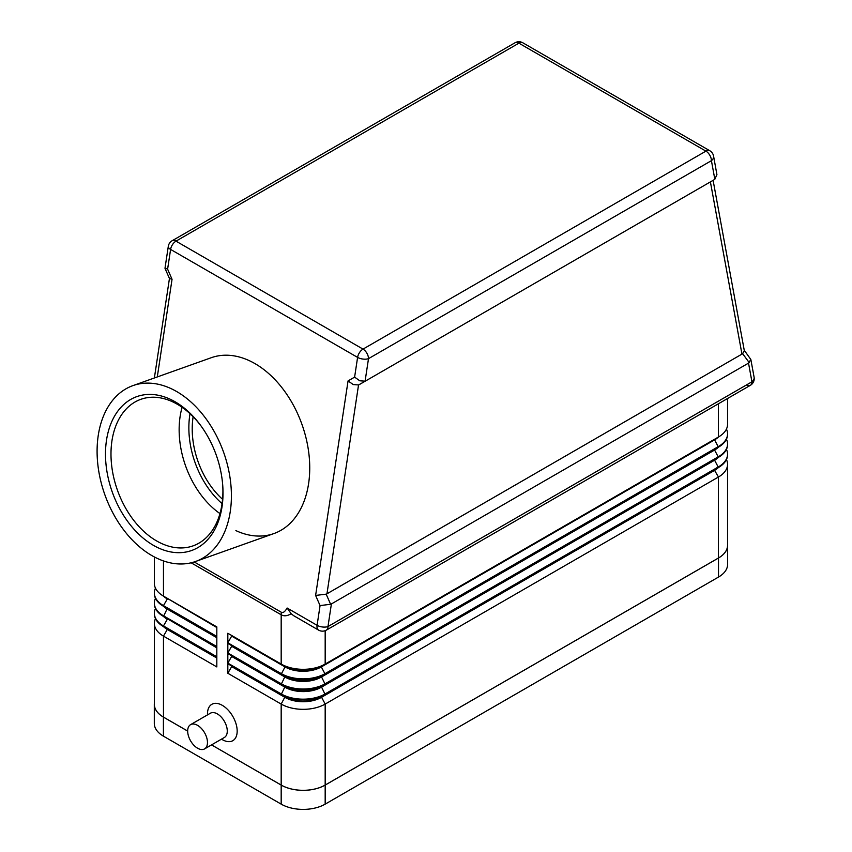 <?xml version="1.0" encoding="UTF-8"?>
<svg xmlns="http://www.w3.org/2000/svg" width="852" height="852" viewBox="0 0 852 852"><rect width="100%" height="100%" fill="white"/><g stroke="black" fill="none" stroke-linecap="round" stroke-linejoin="round"><path stroke-width="1.28" d="M190.571 724.658L210.369 713.231A14.005 8.083 60 0 1 217.377 713.923A14.005 8.083 60 0 1 226.515 726.255A14.005 8.083 60 0 1 224.374 737.481L204.576 748.908A14.005 8.083 60 0 1 197.568 748.216A14.005 8.083 60 0 1 188.43 735.883A14.005 8.083 60 0 1 190.571 724.658A14.005 8.083 60 0 1 197.568 725.35A14.005 8.083 60 0 1 206.716 737.694A14.005 8.083 60 0 1 204.576 748.908M222.319 739.642L221.477 739.153L222.319 739.642A21.002 12.13 60 0 0 237.175 731.069A21.002 12.13 60 0 0 222.319 705.349A21.002 12.13 60 0 0 207.473 713.923L207.473 714.903M744.233 350.247L750.846 359.491L748.525 363.122L751.943 381.792A7.774 4.494 60 0 1 750.335 385.349L326.369 630.118A7.774 4.494 -120 0 0 327.977 626.561A7.774 3.568 -171.4 0 1 322.546 626.997A7.774 3.568 -171.4 0 1 317.082 625.315A7.774 4.494 120 0 0 318.243 629.884A7.774 4.494 120 0 0 318.595 630.118A7.774 7.774 0 0 0 326.369 630.118L750.335 385.349A7.774 4.494 60 0 1 746.448 384.966M748.525 363.122L331.396 603.94L330.619 604.281L326.167 594.153L315.613 595.442L320.064 605.58L317.082 625.315L287.124 608.019L291.15 613.696L293.61 615.655L318.595 630.118M320.064 605.58L330.619 604.281M326.167 594.153L326.955 593.812L358.543 384.955L353.239 384.572L348.063 380.908L315.613 595.442M358.543 384.955L365.827 380.833L365.093 381.174L368.501 358.649A7.774 4.494 -120 0 0 366.892 353.229A7.774 4.494 -120 0 0 363.005 349.118A7.774 4.494 120 0 0 359.501 352.6A7.774 4.494 120 0 0 357.595 357.393A7.774 3.568 8.6 0 0 363.069 359.075A7.774 3.568 8.6 0 0 368.501 358.649L711.42 160.666A7.774 5.25 -10.4 0 0 713.635 156.683A7.774 5.25 -10.4 0 0 713.571 156.086A7.774 7.774 0 0 0 709.812 150.751A7.774 4.494 120 0 0 709.428 150.57A7.774 4.494 120 0 0 705.925 151.134A7.774 4.494 60 0 1 709.812 155.245A7.774 4.494 60 0 1 711.42 160.666L714.828 179.261L714.104 179.761L359.278 384.614M157.29 376.946L172.051 279.296L167.61 269.157L170.592 249.423A7.774 4.494 -60 0 1 172.487 244.63A7.774 4.494 -60 0 1 175.991 241.148L518.911 43.164L705.925 151.134L363.005 349.118L175.991 241.148A7.774 4.494 -120 0 0 172.104 240.765L515.023 42.781A7.774 4.494 60 0 1 518.911 43.164A7.774 4.494 -60 0 1 522.414 42.6A7.774 4.494 -60 0 1 522.808 42.781A7.774 7.774 0 0 0 515.023 42.781L172.104 240.765A7.774 7.774 0 0 0 168.302 246.334A7.774 3.568 8.6 0 0 168.281 246.622A7.774 3.568 8.6 0 0 170.592 249.423L357.595 357.393L354.613 377.127L359.789 380.791L365.093 381.174M167.61 269.157L165.043 268.06M713.571 156.086L716.915 174.596L714.828 179.261M326.955 593.812L742.656 353.697L749.206 362.611M713.103 180.336L744.297 350.566L742.656 353.697M132.912 385.626A93.347 63.059 70.4 0 1 176.662 391.537A93.347 63.059 70.4 0 1 230.658 482.52A93.347 63.059 70.4 0 1 195.587 561.479A93.347 63.059 70.4 0 1 151.848 555.568A93.347 63.059 70.4 0 1 97.842 464.585A93.347 63.059 70.4 0 1 132.912 385.626L211.253 357.712A93.347 63.059 70.4 0 1 254.993 363.623A93.347 63.059 70.4 0 1 308.988 454.606A93.347 63.059 70.4 0 1 273.918 533.565A93.347 63.059 70.4 0 1 235.866 530.604M222.564 499.304A70.002 47.297 70.4 0 1 193.138 416.724M201.381 426.437A77.788 52.547 -109.6 0 0 177.291 404.242A77.788 52.547 -109.6 0 0 140.836 399.322A77.788 52.547 -109.6 0 0 111.612 465.117A77.788 52.547 -109.6 0 0 156.619 540.935A77.788 52.547 -109.6 0 0 193.063 545.866A77.788 52.547 -109.6 0 0 222.809 486.567M153.403 545.323A81.675 55.178 70.4 0 1 106.5 440.207A81.675 55.178 70.4 0 1 175.107 401.782A81.675 55.178 70.4 0 1 200.891 425.766A81.675 55.178 70.4 0 1 222.862 487.397A81.675 55.178 70.4 0 1 153.403 545.323M182.094 407.299A77.788 52.547 -109.6 0 0 219.965 513.596M211.253 357.712A93.347 63.059 70.4 0 1 254.993 363.623A93.347 63.059 70.4 0 1 308.988 454.606A93.347 63.059 70.4 0 1 273.918 533.565L195.587 561.479M191.136 562.799L281.181 614.771C284.067 616.411 287.39 616.049 291.15 613.696M714.636 439.206A25.666 14.825 180 0 1 714.594 439.238L325.176 664.059A31.119 17.967 180 0 1 281.181 664.059L227.825 633.26L227.825 642.791L281.181 673.591A31.119 17.967 0 0 0 325.176 673.591L718.449 446.544A31.119 17.967 0 0 0 727.555 433.838A31.119 17.967 0 0 0 726.447 429.078M216.823 626.912L163.467 596.102L216.823 626.912L216.823 636.433L163.467 605.634L167.322 598.967A25.666 14.825 180 0 1 163.435 596.091M155.469 598.328A31.119 17.967 0 0 0 154.361 603.088A31.119 17.967 0 0 0 163.467 615.794L216.823 646.593L216.823 637.072L163.467 606.273A31.119 17.967 180 0 1 154.361 593.567A31.119 17.967 180 0 1 154.361 593.248M216.823 647.232L163.467 616.433L216.823 647.232L216.823 656.764L163.467 625.954L167.322 619.287A25.666 14.825 180 0 1 163.435 616.411M155.469 618.658A31.119 17.967 0 0 0 154.361 623.419A31.119 17.967 0 0 0 163.467 636.124L216.823 666.924L216.823 657.393L163.467 626.593A31.119 17.967 180 0 1 154.361 613.887A31.119 17.967 180 0 1 154.361 613.568M154.361 623.419L154.361 704.391A31.119 17.967 0 0 0 163.467 717.096L187.674 731.069M727.555 544.236A31.119 17.967 180 0 1 727.619 545.301A31.119 17.967 180 0 1 718.502 558.007L325.176 785.086A31.119 17.967 180 0 1 281.181 785.086L211.541 744.882L281.181 785.054A31.119 17.967 0 0 0 325.176 785.054L718.449 558.007A31.119 17.967 0 0 0 727.555 545.301L727.555 464.319A31.119 17.967 0 0 0 726.447 459.558M727.555 454.478A31.119 17.967 180 0 1 727.555 454.798A31.119 17.967 180 0 1 718.449 467.503L325.176 694.55A31.119 17.967 180 0 1 281.181 694.55L227.825 663.751L227.825 673.272L281.181 704.072A31.119 17.967 0 0 0 325.176 704.072L718.449 477.024A31.119 17.967 0 0 0 727.555 464.319M727.555 444.318A31.119 17.967 180 0 1 727.555 444.637A31.119 17.967 180 0 1 718.449 457.332L325.176 684.39A31.119 17.967 180 0 1 281.181 684.39L227.825 653.58L227.825 663.112L281.181 693.911A31.119 17.967 0 0 0 325.176 693.911L718.449 466.864A31.119 17.967 0 0 0 727.555 454.159A31.119 17.967 0 0 0 726.447 449.398M227.825 652.952L231.669 646.285L285.026 677.084A25.666 14.825 0 0 0 321.332 677.084L714.594 450.037L714.594 449.398A25.666 14.825 180 0 1 714.594 449.398L321.332 676.445A25.666 14.825 180 0 1 285.026 676.445L227.825 643.42L227.825 652.952L281.181 683.751A31.119 17.967 0 0 0 325.176 683.751L718.449 456.704A31.119 17.967 0 0 0 727.555 443.998A31.119 17.967 0 0 0 726.447 439.238M172.051 279.296L169.452 278.466L154.372 377.979M365.827 380.833L709.652 182.328M227.825 642.791L231.669 636.114L285.026 666.924A25.666 14.825 0 0 0 321.332 666.924L321.332 666.285A25.666 14.825 180 0 1 285.026 666.285L227.825 633.26M227.825 663.112L231.669 656.445L285.026 687.244A25.666 14.825 0 0 0 321.332 687.244L714.594 460.197L714.594 459.558A25.666 14.825 180 0 1 714.594 459.558L321.332 686.606L325.176 684.39L321.332 676.445L325.176 674.23A31.119 17.967 180 0 1 281.181 674.23L285.026 666.924L281.181 664.059L281.181 614.771A15.56 8.978 -60 0 1 281.224 613.547A15.56 8.978 -60 0 1 281.373 612.279L194.203 561.947M727.555 434.158A31.119 17.967 180 0 1 727.555 434.467A31.119 17.967 180 0 1 718.449 447.172L325.176 674.23L321.332 666.924L714.594 439.866L718.449 437.012L325.176 664.059L325.176 630.682M727.555 398.502L727.555 424.307A31.119 17.967 180 0 1 718.449 437.012L718.449 403.763M714.594 449.398L718.449 447.172L714.594 439.866A25.666 14.825 0 0 0 718.481 436.991M325.176 684.39L321.332 686.606A25.666 14.825 180 0 1 285.026 686.606L281.181 684.39L285.026 676.445L227.825 643.42M718.449 457.332L714.594 450.037A25.666 14.825 0 0 0 718.481 447.151M227.825 673.272L231.669 666.605L285.026 697.405A25.666 14.825 0 0 0 321.332 697.405L714.594 470.357L714.594 469.718A25.666 14.825 180 0 1 714.594 469.718L321.332 696.776A25.666 14.825 180 0 1 285.026 696.776L281.181 694.55L285.026 686.606L227.825 653.58M718.449 467.503L714.594 460.197A25.666 14.825 0 0 0 718.481 457.311M231.669 636.114L231.669 635.486M231.669 646.285L231.669 645.646M231.669 656.445L231.669 655.806M325.176 694.55L321.332 696.776L325.176 694.55L321.332 686.606M727.619 545.301L727.619 564.354A31.119 17.967 180 0 1 718.502 577.06L325.176 804.139A31.119 17.967 180 0 1 281.181 804.139L281.181 704.072L285.026 696.776L227.825 663.751M718.449 558.007L718.449 477.024L714.594 470.357A25.666 14.825 0 0 0 718.481 467.482M231.669 666.605L231.669 665.966M167.28 598.306A25.666 14.825 0 0 0 167.322 598.328L163.467 596.102A31.119 17.967 180 0 1 154.361 583.407L154.361 556.952M155.469 588.168A31.119 17.967 0 0 0 154.361 592.928A31.119 17.967 0 0 0 163.467 605.634L163.467 606.273L216.823 637.072M216.823 627.541L163.467 596.102L163.467 560.936M167.28 608.466A25.666 14.825 0 0 0 167.322 608.488L163.467 606.273M216.823 637.711L167.322 609.127A25.666 14.825 180 0 1 163.435 606.251M167.28 618.627A25.666 14.825 0 0 0 167.322 618.658L163.467 616.433A31.119 17.967 180 0 1 154.361 603.727A31.119 17.967 180 0 1 154.361 603.408M155.469 608.488A31.119 17.967 0 0 0 154.361 613.259A31.119 17.967 0 0 0 163.467 625.954L163.467 626.593L216.823 657.393M216.823 647.871L163.467 616.433L167.322 608.488M167.28 628.787A25.666 14.825 0 0 0 167.322 628.819L163.467 626.593L167.322 629.447A25.666 14.825 180 0 1 163.435 626.571M216.823 658.032L167.322 629.447L163.467 636.124L163.467 717.096M187.674 731.101L163.414 717.096A31.119 17.967 180 0 1 154.308 704.391A31.119 17.967 180 0 1 154.361 703.326M281.181 804.139L163.414 736.149A31.119 17.967 180 0 1 154.308 723.444L154.308 704.391M190.017 413.699A74.678 50.449 -109.6 0 0 222.063 503.617M750.335 385.349L750.335 385.349A7.774 7.774 0 0 0 754.095 377.212A7.774 5.25 169.6 0 1 754.158 377.809A7.774 5.25 169.6 0 1 751.943 381.792L327.977 626.561L331.396 603.94M710.398 181.891L741.975 354.198M287.124 608.019C284.941 611.768 283.024 613.184 281.373 612.279M354.613 377.127L348.063 380.908M285.026 666.285L281.181 664.059M714.594 439.238L718.449 437.012L714.594 439.238M285.026 676.445L281.181 674.23M321.332 696.776L325.176 704.072L325.176 804.139M718.502 577.06L718.502 558.007M163.414 736.149L163.414 717.096M168.302 246.334L165 268.199M709.812 150.751L522.808 42.781M750.846 359.491L754.095 377.212M165.022 268.391L169.473 278.529M727.555 444.637L727.555 443.998M727.555 454.798L727.555 454.159M727.555 434.467L727.555 433.838M154.361 593.567L154.361 592.928M154.361 603.727L154.361 603.088M154.361 613.887L154.361 613.259"/></g></svg>
